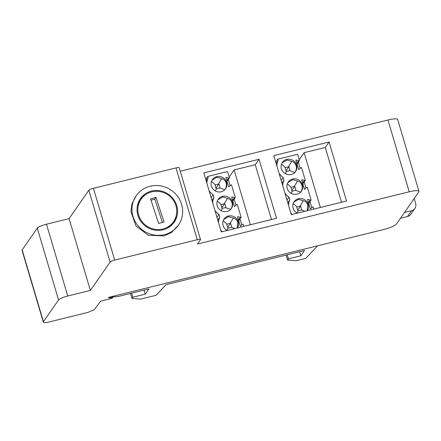 <?xml version="1.0" encoding="UTF-8"?>
<svg xmlns="http://www.w3.org/2000/svg" width="441" height="441" viewBox="0 0 441 441"><rect width="100%" height="100%" fill="white"/><g stroke="black" fill="none" stroke-linecap="round" stroke-linejoin="round"><path stroke-width="0.66" d="M110.096 262.053L88.828 190.253L69.094 218.642L90.361 290.437L110.096 262.053A4.118 0.794 -16.5 0 1 114.693 260.08L197.259 239.711A4.112 0.788 -16.5 0 1 200.501 239.557A4.112 0.788 -16.5 0 1 200.446 239.766M88.828 190.253A4.118 0.794 -16.5 0 1 93.426 188.285L175.992 167.916A4.112 0.788 -16.5 0 1 179.233 167.756L200.501 239.557M178.423 225.125L171.604 232.424L164.113 235.957L148.198 235.191L135.878 225.842L130.933 211.454L131.914 203.979L136.186 195.749A25.721 24.547 34.8 0 0 137.123 224.634A25.721 24.547 34.8 0 0 165.149 234.463A25.721 24.547 34.8 0 0 178.423 225.125A25.721 24.547 34.8 0 0 177.486 196.239A25.721 24.547 34.8 0 0 149.466 186.405A25.721 24.547 34.8 0 0 136.186 195.749M200.451 239.766L197.48 244.033L409.22 191.796A12.342 2.37 -16.5 0 1 418.95 191.322A12.342 2.37 -16.5 0 1 418.779 191.945L396.509 223.973A11.709 2.249 -16.5 0 1 383.438 229.579L108.839 297.322L108.453 297.879L112.67 297.482L112.086 298.314L100.73 301.12L94.335 309.643L87.715 312.465L49.805 321.82A8.23 1.582 -16.5 0 1 43.317 322.134L22.05 250.334A8.23 1.582 -16.5 0 1 22.166 249.915L37.298 228.157A8.23 1.582 -16.5 0 1 46.481 224.221L69.094 218.642M180.264 171.235L387.953 119.996A12.342 2.37 -16.5 0 1 397.683 119.522L418.95 191.322M90.361 290.437L67.749 296.016L46.481 224.221M37.298 228.157L58.565 299.957A8.23 1.582 -16.5 0 1 67.749 296.016M58.565 299.957L43.433 321.715L22.166 249.915M43.317 322.134A8.23 1.582 -16.5 0 1 43.433 321.715M276.524 218.301L259.043 159.278L203.808 172.905L221.294 231.922L276.524 218.301M273.822 155.634L291.308 214.651L346.538 201.024L329.058 142.008L273.822 155.634M112.67 297.482L112.532 297.008M271.502 219.535L255.262 164.719L259.043 159.278M341.516 202.265L325.276 147.443L329.058 142.008M255.262 164.719L234.121 169.934L250.361 224.75M229.182 177.034L234.121 169.934M241.822 225.02L239.987 218.819M235.996 205.346L234.16 199.145M230.169 185.672L228.328 179.47M299.196 159.763L304.136 152.663L320.375 207.479M311.837 207.75L309.995 201.543M306.01 188.075L304.169 181.874M300.178 168.401L298.342 162.2M325.276 147.443L304.136 152.663M227.027 181.345L229.436 177.883L227.556 171.555L207.739 176.439L205.721 179.349M297.041 164.074L299.445 160.612L297.57 154.278L277.753 159.168L275.73 162.073M317.592 245.824L305.778 258.371L296.154 260.741L287.571 260.058L288.414 258.845L300.861 255.774L304.516 250.521L166.059 284.677L156.048 295.305L140.569 299.125L131.986 298.436L132.829 297.228L145.276 294.158L148.931 288.899L118.276 296.462L108.811 297.361M414.187 198.549L415.648 203.477A6.174 5.893 -145.2 0 1 414.882 208.439A6.174 5.893 -145.2 0 1 411.536 210.721L404.518 212.452M414.882 208.439L410.841 214.249A6.174 5.893 -145.2 0 1 407.495 216.531L400.478 218.262M300.861 255.774L299.66 251.717M131.986 298.436L130.508 293.447M132.829 297.228L131.627 293.171M145.276 294.158L144.075 290.101M288.414 258.845L287.212 254.788M287.571 260.058L286.093 255.063M173.583 223.025A20.578 19.636 34.8 0 0 176.157 216.018M145.513 194.707A20.578 19.636 34.8 0 0 139.841 199.564M167.911 227.881A19.757 18.853 34.8 0 0 172.332 223.433L173.528 221.713A19.757 18.853 34.8 0 0 172.806 199.53A19.757 18.853 34.8 0 0 151.285 191.984A19.757 18.853 34.8 0 0 141.087 199.156A19.757 18.853 34.8 0 0 141.809 221.343A19.757 18.853 34.8 0 0 163.33 228.89A19.757 18.853 34.8 0 0 173.528 221.713M141.087 199.156L139.896 200.875A19.757 18.853 34.8 0 0 137.261 206.57M151.009 200.153L154.797 199.106L162.409 222.435M164.019 221.994L158.622 223.488L150.596 198.88L155.993 197.386L164.019 221.994M154.797 199.106L155.993 197.386M151.037 191.212A20.578 19.636 34.8 0 0 140.414 198.687A20.578 19.636 34.8 0 0 141.164 221.795A20.578 19.636 34.8 0 0 163.578 229.656A20.578 19.636 34.8 0 0 174.201 222.187A20.578 19.636 34.8 0 0 173.451 199.078A20.578 19.636 34.8 0 0 151.037 191.212M238.465 219.971L240.224 217.441L241.089 217.231L238.68 220.693M243.796 226.371L243.167 224.237L242.296 224.452L240.339 226.288L237.517 216.763L238.046 216.63L237.649 217.204M229.436 177.883L228.57 178.098L226.812 180.623M232.854 201.019L235.262 197.557L231.508 184.895L230.643 185.104L228.681 186.94L225.864 177.414L226.387 177.282L225.99 177.855M235.262 197.557L234.397 197.772L232.639 200.297M241.089 217.231L237.335 204.563L236.47 204.778L234.513 206.614L231.69 197.088L232.22 196.956L231.817 197.529M240.224 217.441L238.046 216.63M234.397 197.772L232.22 196.956M228.57 178.098L226.387 177.282M206.879 183.263A13.583 12.96 -145.2 0 1 208.141 177.8L206.123 180.711M208.141 177.8L207.739 176.439M212.705 202.937A13.583 12.96 -145.2 0 1 213.968 197.474L213.163 194.751L211.145 197.656M213.163 194.751A13.583 12.96 -145.2 0 1 209.056 190.617M213.968 197.474L211.95 200.379M218.532 222.606A13.583 12.96 -145.2 0 1 219.8 217.148L218.99 214.425L216.972 217.33M218.99 214.425A13.583 12.96 -145.2 0 1 214.883 210.291M219.8 217.148L217.777 220.053M222.066 231.734A13.583 12.96 -145.2 0 1 220.709 229.965M212.049 180.187L216.862 177.26L221.641 178.644C223.774 179.184 225.279 180.623 226.15 182.954C226.702 185.424 226.294 187.679 224.927 189.724M211.404 186.091A8.026 7.657 34.8 0 0 217.81 191.857A8.026 7.657 34.8 0 0 225.577 188.803A8.026 7.657 34.8 0 0 226.575 182.348A8.026 7.657 34.8 0 0 220.164 176.587A8.026 7.657 34.8 0 0 212.397 179.641A8.026 7.657 34.8 0 0 211.404 186.091M217.876 199.861L222.688 196.934L227.468 198.318C229.601 198.858 231.106 200.297 231.977 202.628C232.528 205.098 232.12 207.353 230.753 209.398M217.231 205.765A8.026 7.657 34.8 0 0 223.637 211.531A8.026 7.657 34.8 0 0 231.404 208.477A8.026 7.657 34.8 0 0 232.401 202.022A8.026 7.657 34.8 0 0 225.99 196.262A8.026 7.657 34.8 0 0 218.223 199.31A8.026 7.657 34.8 0 0 217.231 205.765M223.708 219.535L228.515 216.608L233.3 217.992C235.428 218.532 236.933 219.965 237.809 222.297L237.17 228.008M237.357 227.958A8.026 7.657 34.8 0 0 238.228 221.696A8.026 7.657 34.8 0 0 231.823 215.93A8.026 7.657 34.8 0 0 224.056 218.984A8.026 7.657 34.8 0 0 223.058 225.439A8.026 7.657 34.8 0 0 227.264 230.45M224.844 189.696L220.186 188.153L218.802 183.467L221.641 178.644M216.2 188.787L219.993 187.855L220.186 188.153M211.515 181.356L214.91 184.426L216.299 189.112L215.318 190.947M215.054 184.917L218.846 183.98L218.802 183.467M227.468 198.318L224.629 203.141L226.013 207.827L230.671 209.37M222.027 208.461L225.82 207.524L226.013 207.827M217.341 201.024L220.737 204.1L222.126 208.786L221.145 210.622M220.88 204.591L224.673 203.654L224.629 203.141M233.3 217.992L230.456 222.815L231.845 227.501L234.992 228.543M227.854 228.135L231.646 227.198L231.845 227.501M223.168 220.698L226.564 223.774L227.953 228.46L226.972 230.296M226.707 224.26L230.5 223.328L230.456 222.815M215.991 188.081L218.846 183.98M221.817 207.755L224.673 203.654M227.65 227.429L230.5 223.328M308.48 202.695L310.238 200.17L311.103 199.955L308.694 203.422M313.81 209.1L313.176 206.967L312.311 207.182L310.348 209.012L307.531 199.486L308.055 199.36L307.658 199.927M299.445 160.612L298.579 160.827L296.826 163.352M302.868 183.748L305.277 180.286L301.523 167.619L300.657 167.834L298.695 169.669L295.872 160.144L296.402 160.011L296.005 160.585M305.277 180.286L304.406 180.496L302.653 183.026M311.103 199.955L307.349 187.293L306.484 187.508L304.522 189.343L301.699 179.818L302.228 179.685L301.831 180.259M310.238 200.17L308.055 199.36M304.406 180.496L302.228 179.685M298.579 160.827L296.402 160.011M276.893 165.992A13.583 12.96 -145.2 0 1 278.155 160.53L276.138 163.435M278.155 160.53L277.753 159.168M282.72 185.661A13.583 12.96 -145.2 0 1 283.982 180.204L283.177 177.48L281.154 180.386M283.177 177.48A13.583 12.96 -145.2 0 1 279.07 173.346M283.982 180.204L281.964 183.109M288.546 205.335A13.583 12.96 -145.2 0 1 289.809 199.878L289.004 197.155L286.981 200.06M289.004 197.155A13.583 12.96 -145.2 0 1 284.897 193.02M289.809 199.878L287.791 202.783M292.08 214.458A13.583 12.96 -145.2 0 1 290.724 212.694M282.064 162.916L286.87 159.989L291.655 161.373C293.789 161.913 295.294 163.352 296.165 165.684C296.716 168.153 296.308 170.408 294.935 172.453M281.413 168.82A8.026 7.657 34.8 0 0 287.824 174.586A8.026 7.657 34.8 0 0 295.591 171.532A8.026 7.657 34.8 0 0 296.584 165.077A8.026 7.657 34.8 0 0 290.178 159.317A8.026 7.657 34.8 0 0 282.411 162.365A8.026 7.657 34.8 0 0 281.413 168.82M287.89 182.591L292.697 179.663L297.482 181.047C299.615 181.587 301.12 183.021 301.991 185.352C302.543 187.827 302.135 190.082 300.768 192.122M287.245 188.494A8.026 7.657 34.8 0 0 293.651 194.255A8.026 7.657 34.8 0 0 301.418 191.207A8.026 7.657 34.8 0 0 302.41 184.751A8.026 7.657 34.8 0 0 296.005 178.985A8.026 7.657 34.8 0 0 288.238 182.039A8.026 7.657 34.8 0 0 287.245 188.494M293.717 202.265L298.529 199.338L303.309 200.721C305.442 201.261 306.947 202.695 307.818 205.026L307.184 210.732M307.371 210.688A8.026 7.657 34.8 0 0 308.242 204.426A8.026 7.657 34.8 0 0 301.831 198.659A8.026 7.657 34.8 0 0 294.064 201.713A8.026 7.657 34.8 0 0 293.072 208.169A8.026 7.657 34.8 0 0 297.278 213.179M294.858 172.425L290.2 170.882L288.811 166.196L291.655 161.373M286.215 171.516L290.007 170.579L290.2 170.882M281.529 164.08L284.925 167.156L286.308 171.841L285.333 173.677M285.068 167.646L288.861 166.709L288.811 166.196M297.482 181.047L294.638 185.87L296.027 190.556L300.685 192.1M292.041 191.19L295.834 190.253L296.027 190.556M287.356 183.754L290.751 186.83L292.14 191.515L291.159 193.351M290.895 187.315L294.687 186.383L294.638 185.87M303.309 200.721L300.47 205.539L301.853 210.225L305.007 211.272M297.868 210.864L301.661 209.927L301.853 210.225M293.182 203.428L296.578 206.498L297.967 211.184L296.986 213.02M296.721 206.989L300.514 206.052L300.47 205.539M286.005 170.81L288.861 166.709M291.832 190.484L294.687 186.383M297.658 210.159L300.514 206.052M175.992 167.916L197.259 239.711M93.426 188.285L114.693 260.08M387.953 119.996L409.22 191.796M411.536 210.721L407.495 216.531"/></g></svg>
